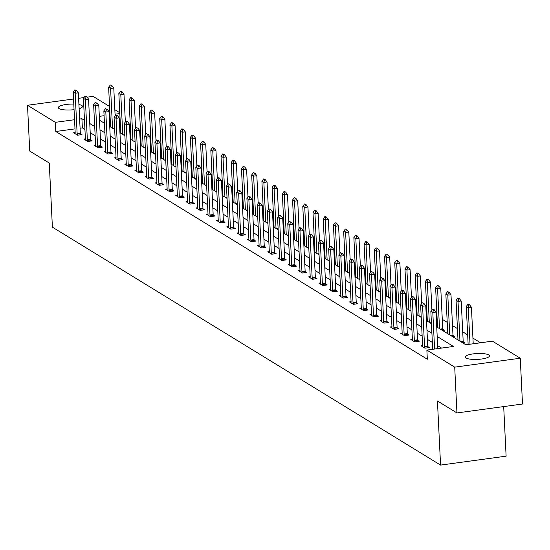 <?xml version="1.0" encoding="UTF-8"?>
<svg xmlns="http://www.w3.org/2000/svg" width="550" height="550" viewBox="0 0 550 550"><rect width="100%" height="100%" fill="white"/><g stroke="black" fill="none" stroke-linecap="round" stroke-linejoin="round"><path stroke-width="0.82" d="M465.994 358.002A12.1 2.943 177.2 0 1 465.245 357.053A12.1 2.943 177.2 0 1 475.131 353.664A12.1 2.943 177.2 0 1 488.675 354.915A12.1 2.943 177.2 0 1 489.424 355.871A12.1 2.943 177.2 0 1 479.531 359.253A12.1 2.943 177.2 0 1 465.994 358.002M74.058 109.677A12.1 2.943 177.2 0 1 59.091 108.577A12.1 2.943 177.2 0 1 58.341 107.628A12.1 2.943 177.2 0 1 73.782 104.053M78.918 104.548A12.1 2.943 177.2 0 1 81.764 105.49A12.1 2.943 177.2 0 1 82.514 106.446A12.1 2.943 177.2 0 1 79.124 108.68M503.69 406.581L506.117 456.17L440.571 465.094L52.394 227.15L49.259 163.034L29.741 151.071L27.5 105.27L73.535 99.007M87.072 97.164L93.046 96.353L109.567 106.473M114.84 109.711L119.783 112.736M480.562 342.774L472.938 338.099M467.665 334.868L462.715 331.836M457.442 328.604L452.499 325.572M447.226 322.341L442.283 319.309M437.009 316.078L436.171 315.562M426.786 309.808L425.947 309.299M416.57 303.545L415.731 303.036M406.354 297.282L405.515 296.773M396.131 291.019L395.292 290.503M385.914 284.756L385.076 284.24M375.698 278.493L374.859 277.977M365.475 272.229L364.636 271.714M355.259 265.966L354.42 265.451M345.043 259.703L344.204 259.188M334.819 253.44L333.981 252.924M324.603 247.177L323.764 246.661M314.387 240.907L313.548 240.398M304.164 234.644L303.325 234.135M293.947 228.381L293.109 227.872M283.731 222.117L282.893 221.602M273.508 215.854L272.669 215.339M263.292 209.591L262.453 209.076M253.069 203.328L252.237 202.812M242.853 197.065L242.014 196.549M232.636 190.802L231.798 190.286M222.413 184.539L221.581 184.023M212.197 178.276L211.358 177.76M201.981 172.006L201.142 171.497M191.758 165.743L190.926 165.234M181.541 159.479L180.702 158.971M171.325 153.216L170.486 152.701M161.102 146.953L160.27 146.438M150.886 140.69L150.047 140.174M140.669 134.427L139.831 133.911M130.446 128.164L129.614 127.648M436.721 326.92L465.85 344.774L492.422 341.158L520.259 358.222L454.712 367.146L426.876 350.082L453.447 346.466L437.195 336.497M454.712 367.146L456.954 412.94L522.5 404.023L520.259 358.222M120.271 122.719L119.46 122.829M110.426 124.059L109.615 124.169M442.523 330.474L444.393 330.22L442.791 329.237M452.739 336.738L454.609 336.49L453.007 335.507M462.962 343.007L464.826 342.753L463.224 341.77M74.992 128.879L55.784 131.498L427.322 359.239L426.876 350.082M441.588 348.074L437.642 345.654M432.369 342.423L427.419 339.391M422.146 336.16L417.203 333.128M411.929 329.897L406.986 326.865M401.713 323.634L396.763 320.602M391.49 317.371L386.547 314.339M381.274 311.107L376.331 308.076M371.058 304.844L366.107 301.812M360.834 298.581L355.891 295.549M350.618 292.318L345.675 289.286M340.402 286.048L335.452 283.023M330.179 279.785L325.236 276.753M319.962 273.522L315.019 270.49M309.746 267.259L304.796 264.227M299.523 260.996L294.58 257.964M289.307 254.732L284.364 251.701M279.091 248.469L274.141 245.438M268.868 242.206L263.924 239.174M258.651 235.943L253.708 232.911M248.435 229.68L243.485 226.648M238.212 223.417L233.269 220.385M227.996 217.147L223.053 214.122M217.779 210.884L212.829 207.852M207.556 204.621L202.613 201.589M197.34 198.357L192.397 195.326M187.124 192.094L182.174 189.062M176.901 185.831L171.958 182.799M166.684 179.568L161.741 176.536M156.461 173.305L151.518 170.273M146.245 167.042L141.302 164.01M136.029 160.779L131.086 157.747M125.806 154.516L120.863 151.484M115.589 148.246L110.646 145.221M105.373 141.983L100.43 138.951M95.15 135.719L90.207 132.688M84.934 129.456L82.362 127.882L80.073 128.191M75.171 132.584L73.611 132.797L77.536 135.211L81.971 134.606L80.362 133.623M85.388 138.847L83.827 139.061L87.759 141.474L92.187 140.869L90.585 139.886M95.611 145.111L94.043 145.324L97.976 147.737L102.403 147.132L100.801 146.149M105.827 151.381L104.266 151.587L108.192 154L112.626 153.395L111.017 152.412M116.043 157.644L114.483 157.857L118.415 160.263L122.843 159.658L121.241 158.675M126.266 163.907L124.699 164.12L128.631 166.526L133.059 165.921L131.457 164.938M136.483 170.17L134.922 170.383L138.847 172.789L143.282 172.184L141.673 171.208M146.699 176.433L145.138 176.646L149.071 179.053L153.498 178.454L151.896 177.471M156.922 182.696L155.354 182.909L159.287 185.316L163.714 184.718L162.113 183.734M167.138 188.959L165.578 189.173L169.503 191.579L173.938 190.981L172.329 189.998M177.354 195.222L175.794 195.436L179.726 197.849L184.154 197.244L182.552 196.261M187.577 201.486L186.01 201.699L189.942 204.112L194.37 203.507L192.768 202.524M197.794 207.749L196.233 207.962L200.159 210.375L204.593 209.77L202.984 208.787M208.01 214.012L206.449 214.225L210.382 216.638L214.809 216.033L213.208 215.05M218.233 220.282L216.666 220.488L220.598 222.901L225.026 222.296L223.424 221.313M228.449 226.545L226.889 226.758L230.814 229.164L235.249 228.559L233.64 227.576M238.666 232.808L237.105 233.021L241.038 235.428L245.465 234.822L243.863 233.839M248.889 239.071L247.321 239.284L251.254 241.691L255.681 241.086L254.079 240.109M259.105 245.334L257.544 245.548L261.47 247.954L265.904 247.356L264.296 246.373M269.321 251.597L267.761 251.811L271.693 254.217L276.121 253.619L274.519 252.636M279.544 257.861L277.977 258.074L281.909 260.48L286.337 259.882L284.735 258.899M289.761 264.124L288.2 264.337L292.126 266.75L296.56 266.145L294.951 265.162M299.977 270.387L298.416 270.6L302.349 273.013L306.776 272.408L305.174 271.425M310.2 276.65L308.632 276.863L312.565 279.276L316.993 278.671L315.391 277.688M320.416 282.913L318.856 283.126L322.781 285.539L327.216 284.934L325.607 283.951M330.632 289.183L329.072 289.389L333.004 291.803L337.432 291.197L335.83 290.214M340.856 295.446L339.288 295.659L343.221 298.066L347.648 297.461L346.046 296.478M351.072 301.709L349.511 301.923L353.437 304.329L357.871 303.724L356.263 302.741M361.288 307.972L359.728 308.186L363.66 310.592L368.087 309.987L366.486 309.011M371.511 314.236L369.951 314.449L373.876 316.855L378.304 316.257L376.702 315.274M381.728 320.499L380.167 320.712L384.099 323.118L388.527 322.52L386.918 321.537M391.944 326.762L390.383 326.975L394.316 329.381L398.743 328.783L397.141 327.8M402.167 333.025L400.606 333.238L404.532 335.651L408.959 335.046L407.357 334.063M412.383 339.288L410.822 339.501L414.755 341.914L419.183 341.309L417.574 340.326M422.599 345.551L421.039 345.764L424.971 348.178L429.399 347.572L427.797 346.589M78.616 98.312L83.971 97.584M456.954 412.94L437.436 400.978L440.571 465.094M55.784 131.498L55.337 122.334L27.5 105.27M84.487 120.299L81.909 118.718L79.626 119.027M74.546 119.721L55.337 122.334M431.915 333.266L426.972 330.234M421.699 327.002L416.756 323.971M411.482 320.739L406.539 317.707M401.259 314.476L396.316 311.444M391.043 308.213L386.1 305.181M380.827 301.943L375.884 298.918M370.604 295.68L365.661 292.655M360.388 289.417L355.444 286.385M350.171 283.154L345.228 280.122M339.948 276.891L335.005 273.859M329.732 270.627L324.789 267.596M319.516 264.364L314.572 261.332M309.293 258.101L304.349 255.069M299.076 251.838L294.133 248.806M288.86 245.575L283.917 242.543M278.637 239.312L273.694 236.28M268.421 233.042L263.478 230.017M258.204 226.779L253.261 223.754M247.981 220.516L243.038 217.484M237.765 214.252L232.822 211.221M227.549 207.989L222.606 204.958M217.326 201.726L212.383 198.694M207.109 195.463L202.166 192.431M196.893 189.2L191.95 186.168M186.67 182.937L181.727 179.905M176.454 176.674L171.511 173.642M166.238 170.411L161.287 167.379M156.014 164.141L151.071 161.116M145.798 157.877L140.855 154.853M135.582 151.614L130.632 148.583M125.359 145.351L120.416 142.319M115.142 139.088L110.199 136.056M104.926 132.825L99.976 129.793M94.703 126.562L89.76 123.53M99.509 120.216L104.459 123.248M109.732 126.479L114.675 129.511M119.948 132.743L124.891 135.774M130.164 139.012L135.114 142.037M140.387 145.276L145.331 148.301M150.604 151.539L155.547 154.571M160.82 157.802L165.77 160.834M171.043 164.065L175.986 167.097M181.259 170.328L186.202 173.36M191.476 176.591L196.426 179.623M201.699 182.854L206.642 185.886M211.915 189.117L216.858 192.149M222.131 195.381L227.081 198.413M232.354 201.644L237.298 204.676M242.571 207.914L247.514 210.939M252.787 214.177L257.737 217.202M263.01 220.44L267.953 223.472M273.226 226.703L278.169 229.735M283.442 232.966L288.393 235.998M293.666 239.229L298.609 242.261M303.882 245.492L308.825 248.524M314.098 251.756L319.048 254.788M324.321 258.019L329.264 261.051M334.538 264.282L339.481 267.314M344.754 270.545L349.704 273.577M354.977 276.815L359.92 279.84M365.193 283.078L370.136 286.103M375.409 289.341L380.359 292.373M385.632 295.604L390.576 298.636M395.849 301.868L400.792 304.899M406.065 308.131L411.015 311.163M416.288 314.394L421.231 317.426M426.504 320.657L431.447 323.689M119.824 113.561L115.06 114.208M109.979 114.902L109.168 115.012M104.088 115.699L99.323 116.353M82.362 127.882L81.909 118.718M75.879 90.406L74.896 89.801L75.879 90.406L75.157 93.266L78.347 92.833L80.321 133.134A1.891 0.619 -97.8 0 0 80.376 133.712L80.541 134.798M75.102 133.719L75.164 132.901A1.891 0.619 -97.8 0 0 75.164 132.364L73.191 92.063L75.157 93.266L77.131 133.567A1.891 0.619 -97.8 0 0 77.186 134.145L77.33 135.08M74.896 89.801L73.191 92.063M78.347 92.833L76.409 90.331M115.129 115.706L113.774 88.007L110.591 88.447L108.625 87.237L110.571 126.995M111.843 85.511L110.33 84.975L111.843 85.511L113.774 88.007M112.53 128.198L110.591 88.447L111.306 85.58M108.625 87.237L110.33 84.975M86.096 96.669L86.632 96.594L85.112 96.064L86.096 96.669L85.381 99.529L88.564 99.096L90.537 139.397A1.891 0.619 -97.8 0 0 90.592 139.975L90.764 141.061M85.326 139.982L85.381 139.164A1.891 0.619 -97.8 0 0 85.381 138.627L83.414 98.326L85.381 99.529L87.347 139.831A1.891 0.619 -97.8 0 0 87.409 140.408L87.546 141.343M85.112 96.064L83.414 98.326M88.564 99.096L86.632 96.594M96.319 102.933L95.336 102.328L96.319 102.933L95.597 105.792L98.787 105.359L100.753 145.661A1.891 0.619 -97.8 0 0 100.815 146.238L100.98 147.324M95.542 146.245L95.597 145.427A1.891 0.619 -97.8 0 0 95.604 144.891L93.631 104.589L95.597 105.792L97.57 146.094A1.891 0.619 -97.8 0 0 97.625 146.671L97.769 147.606M95.336 102.328L93.631 104.589M98.787 105.359L96.848 102.857M125.352 121.969L123.998 94.277L120.808 94.71L118.841 93.5L120.787 133.258M122.059 91.774L120.546 91.245L122.059 91.774L123.998 94.277M122.753 134.461L120.808 94.71L121.529 91.843M118.841 93.5L120.546 91.245M135.568 128.233L134.214 100.54L131.024 100.973L129.058 99.77L131.003 139.521M132.275 98.037L130.762 97.508L132.275 98.037L134.214 100.54M132.969 140.724L131.024 100.973L131.746 98.106M129.058 99.77L130.762 97.508M106.535 109.196L105.552 108.591L106.535 109.196L105.813 112.056L109.003 111.623L110.976 151.924A1.891 0.619 -97.8 0 0 111.031 152.501L111.196 153.588M105.758 152.508L105.82 151.69A1.891 0.619 -97.8 0 0 105.82 151.154L103.847 110.853L105.813 112.056L107.786 152.357A1.891 0.619 -97.8 0 0 107.841 152.934L107.986 153.869M105.552 108.591L103.847 110.853M109.003 111.623L107.064 109.12M116.751 115.459L117.287 115.383L115.768 114.854L116.751 115.459L116.036 118.319L119.219 117.886L121.192 158.187A1.891 0.619 -97.8 0 0 121.248 158.764L121.419 159.858M115.981 158.771L116.036 157.953A1.891 0.619 -97.8 0 0 116.036 157.417L114.07 117.116L116.036 118.319L118.002 158.627A1.891 0.619 -97.8 0 0 118.064 159.197L118.202 160.132M115.768 114.854L114.07 117.116M119.219 117.886L117.287 115.383M126.974 121.722L125.991 121.117L126.974 121.722L126.252 124.589L129.442 124.149L131.409 164.457A1.891 0.619 -97.8 0 0 131.471 165.028L131.636 166.121M126.198 165.034L126.252 164.216A1.891 0.619 -97.8 0 0 126.259 163.68L124.286 123.379L126.252 124.589L128.226 164.89A1.891 0.619 -97.8 0 0 128.281 165.461L128.425 166.396M125.991 121.117L124.286 123.379M129.442 124.149L127.504 121.646M145.784 134.496L144.43 106.803L141.247 107.236L139.281 106.033L141.226 145.784M142.498 104.301L140.986 103.771L142.498 104.301L144.43 106.803M143.186 146.994L141.247 107.236L141.962 104.369M139.281 106.033L140.986 103.771M156.007 140.759L154.653 113.066L151.463 113.499L149.497 112.296L151.442 152.047M152.714 110.564L151.202 110.034L152.714 110.564L154.653 113.066M153.409 153.257L151.463 113.499L152.185 110.632M149.497 112.296L151.202 110.034M166.224 147.022L164.869 119.329L161.679 119.762L159.713 118.559L161.659 158.317M162.931 116.827L161.418 116.297L162.931 116.827L164.869 119.329M163.625 159.521L161.679 119.762L162.401 116.902M159.713 118.559L161.418 116.297M176.44 153.285L175.086 125.593L171.903 126.026L169.936 124.823L171.882 164.581M173.154 123.09L171.641 122.561L173.154 123.09L175.086 125.593M173.841 165.784L171.903 126.026L172.618 123.166M169.936 124.823L171.641 122.561M186.663 159.548L185.309 131.856L182.119 132.289L180.153 131.086L182.098 170.844M183.37 129.353L181.857 128.824L183.37 129.353L185.309 131.856M184.064 172.047L182.119 132.289L182.841 129.429M180.153 131.086L181.857 128.824M196.879 165.818L195.525 138.119L192.335 138.552L190.369 137.349L192.314 177.107M193.586 135.616L192.074 135.087L193.586 135.616L195.525 138.119M194.281 178.31L192.335 138.552L193.057 135.692M190.369 137.349L192.074 135.087M207.096 172.081L205.741 144.382L202.558 144.815L200.592 143.612L202.538 183.37M203.809 141.879L202.297 141.35L203.809 141.879L205.741 144.382M204.497 184.573L202.558 144.815L203.273 141.955M200.592 143.612L202.297 141.35M217.319 178.344L215.964 150.645L212.774 151.085L210.808 149.875L212.754 189.633M214.026 148.142L212.513 147.613L214.026 148.142L215.964 150.645M214.72 190.836L212.774 151.085L213.496 148.218M210.808 149.875L212.513 147.613M227.535 184.607L226.181 156.908L222.991 157.348L221.024 156.138L222.97 195.896M224.242 154.412L222.729 153.876L224.242 154.412L226.181 156.908M224.936 197.099L222.991 157.348L223.712 154.481M221.024 156.138L222.729 153.876M237.751 190.871L236.397 163.178L233.214 163.611L231.248 162.401L233.193 202.159M234.465 160.676L232.952 160.146L234.465 160.676L236.397 163.178M235.153 203.363L233.214 163.611L233.936 160.744M231.248 162.401L232.952 160.146M247.974 197.134L246.62 169.441L243.43 169.874L241.464 168.671L243.409 208.423M244.681 166.939L243.169 166.409L244.681 166.939L246.62 169.441M245.376 209.626L243.43 169.874L244.152 167.007M241.464 168.671L243.169 166.409M258.191 203.397L256.836 175.704L253.646 176.137L251.68 174.934L253.626 214.686M254.897 173.202L253.385 172.672L254.897 173.202L256.836 175.704M255.592 215.896L253.646 176.137L254.368 173.271M251.68 174.934L253.385 172.672M268.407 209.66L267.053 181.968L263.869 182.401L261.903 181.197L263.849 220.949M265.121 179.465L263.608 178.936L265.121 179.465L267.053 181.968M265.808 222.159L263.869 182.401L264.591 179.534M261.903 181.197L263.608 178.936M278.63 215.923L277.276 188.231L274.086 188.664L272.119 187.461L274.065 227.219M275.337 185.728L273.824 185.199L275.337 185.728L277.276 188.231M276.031 228.422L274.086 188.664L274.808 185.804M272.119 187.461L273.824 185.199M288.846 222.186L287.492 194.494L284.302 194.927L282.343 193.724L284.281 233.482M285.553 191.991L284.041 191.462L285.553 191.991L287.492 194.494M286.248 234.685L284.302 194.927L285.024 192.067M282.343 193.724L284.041 191.462M299.062 228.449L297.708 200.757L294.525 201.19L292.559 199.987L294.504 239.745M295.776 198.254L294.264 197.725L295.776 198.254L297.708 200.757M296.464 240.948L294.525 201.19L295.247 198.33M292.559 199.987L294.264 197.725M309.286 234.719L307.931 207.02L304.741 207.453L302.775 206.25L304.721 246.008M305.993 204.518L304.48 203.988L305.993 204.518L307.931 207.02M306.687 247.211L304.741 207.453L305.463 204.593M302.775 206.25L304.48 203.988M319.502 240.982L318.147 213.283L314.957 213.716L312.998 212.513L314.937 252.271M316.216 210.781L314.696 210.251L316.216 210.781L318.147 213.283M316.903 253.474L314.957 213.716L315.679 210.856M312.998 212.513L314.696 210.251M329.725 247.246L328.364 219.546L325.181 219.986L323.214 218.776L325.16 258.534M326.432 217.044L324.919 216.514L326.432 217.044L328.364 219.546M327.126 259.738L325.181 219.986L325.903 217.119M323.214 218.776L324.919 216.514M137.191 127.985L136.208 127.38L137.191 127.985L136.469 130.852L139.659 130.412L141.632 170.72A1.891 0.619 -97.8 0 0 141.687 171.291L141.852 172.384M136.414 171.297L136.476 170.486A1.891 0.619 -97.8 0 0 136.476 169.95L134.502 129.642L136.469 130.852L138.442 171.153A1.891 0.619 -97.8 0 0 138.497 171.724L138.641 172.666M136.208 127.38L134.502 129.642M139.659 130.412L137.72 127.916M147.407 134.248L146.424 133.65L147.407 134.248L146.692 137.115L149.875 136.682L151.848 176.983A1.891 0.619 -97.8 0 0 151.903 177.554L152.075 178.647M146.637 177.561L146.692 176.749A1.891 0.619 -97.8 0 0 146.692 176.213L144.726 135.905L146.692 137.115L148.658 177.416A1.891 0.619 -97.8 0 0 148.72 177.987L148.858 178.929M146.424 133.65L144.726 135.905M149.875 136.682L147.943 134.179M157.63 140.511L156.647 139.913L157.63 140.511L156.908 143.378L160.098 142.945L162.064 183.246A1.891 0.619 -97.8 0 0 162.126 183.817L162.291 184.91M156.853 183.824L156.908 183.012A1.891 0.619 -97.8 0 0 156.915 182.476L154.942 142.175L156.908 143.378L158.881 183.679A1.891 0.619 -97.8 0 0 158.936 184.25L159.081 185.192M156.647 139.913L154.942 142.175M160.098 142.945L158.159 140.442M167.846 146.774L166.863 146.176L167.846 146.774L167.124 149.641L170.314 149.208L172.287 189.509A1.891 0.619 -97.8 0 0 172.343 190.08L172.507 191.173M167.069 190.087L167.131 189.276A1.891 0.619 -97.8 0 0 167.131 188.739L165.158 148.438L167.124 149.641L169.097 189.942A1.891 0.619 -97.8 0 0 169.153 190.52L169.297 191.455M166.863 146.176L165.158 148.438M170.314 149.208L168.376 146.706M178.062 153.037L177.079 152.439L178.062 153.037L177.347 155.904L180.531 155.471L182.504 195.772A1.891 0.619 -97.8 0 0 182.559 196.343L182.731 197.436M177.292 196.35L177.347 195.539A1.891 0.619 -97.8 0 0 177.347 195.002L175.381 154.701L177.347 155.904L179.314 196.206A1.891 0.619 -97.8 0 0 179.376 196.783L179.513 197.718M177.079 152.439L175.381 154.701M180.531 155.471L178.599 152.969M188.286 159.308L187.303 158.703L188.286 159.308L187.564 162.167L190.754 161.734L192.72 202.036A1.891 0.619 -97.8 0 0 192.782 202.613L192.947 203.699M187.509 202.62L187.564 201.802A1.891 0.619 -97.8 0 0 187.571 201.266L185.597 160.964L187.564 162.167L189.537 202.469A1.891 0.619 -97.8 0 0 189.592 203.046L189.736 203.981M187.303 158.703L185.597 160.964M190.754 161.734L188.815 159.232M198.502 165.571L197.519 164.966L198.502 165.571L197.78 168.431L200.97 167.998L202.943 208.299A1.891 0.619 -97.8 0 0 202.998 208.876L203.163 209.962M197.725 208.883L197.787 208.065A1.891 0.619 -97.8 0 0 197.787 207.529L195.814 167.228L197.78 168.431L199.753 208.732A1.891 0.619 -97.8 0 0 199.808 209.309L199.952 210.244M197.519 164.966L195.814 167.228M200.97 167.998L199.031 165.495M208.718 171.834L209.254 171.758L207.735 171.229L208.718 171.834L208.003 174.694L211.186 174.261L213.159 214.562A1.891 0.619 -97.8 0 0 213.214 215.139L213.386 216.226M207.948 215.146L208.003 214.328A1.891 0.619 -97.8 0 0 208.003 213.792L206.037 173.491L208.003 174.694L209.969 214.995A1.891 0.619 -97.8 0 0 210.031 215.572L210.169 216.508M207.735 171.229L206.037 173.491M211.186 174.261L209.254 171.758M218.941 178.097L217.958 177.492L218.941 178.097L218.219 180.957L221.409 180.524L223.376 220.825A1.891 0.619 -97.8 0 0 223.438 221.403L223.603 222.489M218.164 221.409L218.219 220.591A1.891 0.619 -97.8 0 0 218.226 220.055L216.253 179.754L218.219 180.957L220.192 221.258A1.891 0.619 -97.8 0 0 220.248 221.836L220.392 222.771M217.958 177.492L216.253 179.754M221.409 180.524L219.471 178.021M229.157 184.36L228.174 183.755L229.157 184.36L228.436 187.22L231.626 186.787L233.599 227.088A1.891 0.619 -97.8 0 0 233.654 227.666L233.819 228.759M228.381 227.673L228.442 226.854A1.891 0.619 -97.8 0 0 228.442 226.318L226.469 186.017L228.436 187.22L230.409 227.528A1.891 0.619 -97.8 0 0 230.464 228.099L230.608 229.034M228.174 183.755L226.469 186.017M231.626 186.787L229.687 184.284M239.374 190.623L239.91 190.548L238.397 190.018L239.374 190.623L238.659 193.49L241.842 193.05L243.815 233.358A1.891 0.619 -97.8 0 0 243.877 233.929L244.042 235.022M238.604 233.936L238.659 233.117A1.891 0.619 -97.8 0 0 238.659 232.581L236.692 192.28L238.659 193.49L240.625 233.791A1.891 0.619 -97.8 0 0 240.687 234.362L240.824 235.297M238.397 190.018L236.692 192.28M241.842 193.05L239.91 190.548M249.597 196.886L248.614 196.281L249.597 196.886L248.875 199.753L252.065 199.313L254.031 239.621A1.891 0.619 -97.8 0 0 254.093 240.192L254.258 241.285M248.82 240.199L248.875 239.387A1.891 0.619 -97.8 0 0 248.882 238.851L246.909 198.543L248.875 199.753L250.848 240.054A1.891 0.619 -97.8 0 0 250.903 240.625L251.048 241.567M248.614 196.281L246.909 198.543M252.065 199.313L250.126 196.817M259.813 203.149L258.83 202.551L259.813 203.149L259.091 206.016L262.281 205.583L264.254 245.884A1.891 0.619 -97.8 0 0 264.309 246.455L264.474 247.548M259.036 246.462L259.098 245.651A1.891 0.619 -97.8 0 0 259.098 245.114L257.125 204.806L259.091 206.016L261.064 246.317A1.891 0.619 -97.8 0 0 261.119 246.888L261.264 247.83M258.83 202.551L257.125 204.806M262.281 205.583L260.343 203.081M270.029 209.413L269.053 208.814L270.029 209.413L269.314 212.279L272.498 211.846L274.471 252.147A1.891 0.619 -97.8 0 0 274.532 252.718L274.697 253.811M269.259 252.725L269.314 251.914A1.891 0.619 -97.8 0 0 269.314 251.377L267.348 211.076L269.314 212.279L271.281 252.581A1.891 0.619 -97.8 0 0 271.343 253.151L271.48 254.093M269.053 208.814L267.348 211.076M272.498 211.846L270.566 209.344M280.252 215.676L279.269 215.077L280.252 215.676L279.531 218.542L282.721 218.109L284.687 258.411A1.891 0.619 -97.8 0 0 284.749 258.981L284.914 260.074M279.476 258.988L279.531 258.177A1.891 0.619 -97.8 0 0 279.538 257.641L277.564 217.339L279.531 218.542L281.504 258.844A1.891 0.619 -97.8 0 0 281.559 259.421L281.703 260.356M279.269 215.077L277.564 217.339M282.721 218.109L280.782 215.607M290.469 221.939L289.486 221.341L290.469 221.939L289.747 224.806L292.937 224.373L294.91 264.674A1.891 0.619 -97.8 0 0 294.965 265.244L295.13 266.337M289.692 265.251L289.754 264.44A1.891 0.619 -97.8 0 0 289.754 263.904L287.781 223.603L289.747 224.806L291.72 265.107A1.891 0.619 -97.8 0 0 291.775 265.684L291.919 266.619M289.486 221.341L287.781 223.603M292.937 224.373L290.998 221.87M300.685 228.209L301.221 228.133L299.709 227.604L300.685 228.209L299.97 231.069L303.153 230.636L305.126 270.937A1.891 0.619 -97.8 0 0 305.188 271.514L305.353 272.601M299.915 271.521L299.97 270.703A1.891 0.619 -97.8 0 0 299.97 270.167L298.004 229.866L299.97 231.069L301.936 271.37A1.891 0.619 -97.8 0 0 301.998 271.947L302.136 272.882M299.709 227.604L298.004 229.866M303.153 230.636L301.221 228.133M310.908 234.472L309.925 233.867L310.908 234.472L310.186 237.332L313.376 236.899L315.343 277.2A1.891 0.619 -97.8 0 0 315.404 277.778L315.569 278.864M310.131 277.784L310.186 276.966A1.891 0.619 -97.8 0 0 310.193 276.43L308.22 236.129L310.186 237.332L312.159 277.633A1.891 0.619 -97.8 0 0 312.214 278.211L312.359 279.146M309.925 233.867L308.22 236.129M313.376 236.899L311.438 234.396M321.124 240.735L320.141 240.13L321.124 240.735L320.403 243.595L323.593 243.162L325.566 283.463A1.891 0.619 -97.8 0 0 325.621 284.041L325.786 285.127M320.347 284.048L320.409 283.229A1.891 0.619 -97.8 0 0 320.409 282.693L318.436 242.392L320.403 243.595L322.376 283.896A1.891 0.619 -97.8 0 0 322.431 284.474L322.575 285.409M320.141 240.13L318.436 242.392M323.593 243.162L321.654 240.659M331.341 246.998L331.877 246.923L330.364 246.393L331.341 246.998L330.626 249.858L333.809 249.425L335.782 289.726A1.891 0.619 -97.8 0 0 335.844 290.304L336.009 291.39M330.571 290.311L330.626 289.493A1.891 0.619 -97.8 0 0 330.626 288.956L328.659 248.655L330.626 249.858L332.592 290.159A1.891 0.619 -97.8 0 0 332.654 290.737L332.791 291.672M330.364 246.393L328.659 248.655M333.809 249.425L331.877 246.923M339.941 253.509L338.587 225.809L335.397 226.249L333.431 225.039L335.376 264.798M336.648 223.314L335.136 222.778L336.648 223.314L338.587 225.809M337.343 266.001L335.397 226.249L336.119 223.383M333.431 225.039L335.136 222.778M350.157 259.772L348.803 232.079L345.613 232.512L343.654 231.303L345.593 271.061M346.871 229.577L345.352 229.048L346.871 229.577L348.803 232.079M347.559 272.264L345.613 232.512L346.335 229.646M343.654 231.303L345.352 229.048M360.381 266.035L359.026 238.343L355.836 238.776L353.87 237.572L355.816 277.324M357.087 235.84L355.575 235.311L357.087 235.84L359.026 238.343M357.782 278.527L355.836 238.776L356.558 235.909M353.87 237.572L355.575 235.311M370.597 272.298L369.243 244.606L366.053 245.039L364.086 243.836L366.032 283.587M367.304 242.103L365.791 241.574L367.304 242.103L369.243 244.606M367.998 284.797L366.053 245.039L366.774 242.172M364.086 243.836L365.791 241.574M341.564 253.261L340.581 252.656L341.564 253.261L340.842 256.121L344.032 255.688L345.998 295.989A1.891 0.619 -97.8 0 0 346.06 296.567L346.225 297.66M340.787 296.574L340.842 295.756A1.891 0.619 -97.8 0 0 340.849 295.219L338.876 254.918L340.842 256.121L342.815 296.429A1.891 0.619 -97.8 0 0 342.87 297L343.014 297.935M340.581 252.656L338.876 254.918M344.032 255.688L342.093 253.186M351.78 259.524L350.797 258.919L351.78 259.524L351.058 262.391L354.248 261.951L356.221 302.259A1.891 0.619 -97.8 0 0 356.276 302.83L356.441 303.923M351.003 302.837L351.065 302.019A1.891 0.619 -97.8 0 0 351.065 301.482L349.092 261.181L351.058 262.391L353.031 302.692A1.891 0.619 -97.8 0 0 353.086 303.263L353.231 304.198M350.797 258.919L349.092 261.181M354.248 261.951L352.309 259.449M361.996 265.788L361.02 265.183L361.996 265.788L361.281 268.654L364.464 268.214L366.438 308.522A1.891 0.619 -97.8 0 0 366.499 309.093L366.664 310.186M361.226 309.1L361.281 308.289A1.891 0.619 -97.8 0 0 361.281 307.752L359.315 267.444L361.281 268.654L363.248 308.956A1.891 0.619 -97.8 0 0 363.309 309.526L363.447 310.468M361.02 265.183L359.315 267.444M364.464 268.214L362.533 265.719M372.219 272.051L371.236 271.452L372.219 272.051L371.498 274.918L374.688 274.484L376.654 314.786A1.891 0.619 -97.8 0 0 376.716 315.356L376.881 316.449M371.442 315.363L371.498 314.552A1.891 0.619 -97.8 0 0 371.504 314.016L369.531 273.707L371.498 274.918L373.471 315.219A1.891 0.619 -97.8 0 0 373.526 315.789L373.67 316.731M371.236 271.452L369.531 273.707M374.688 274.484L372.749 271.982M382.436 278.314L381.453 277.716L382.436 278.314L381.714 281.181L384.904 280.748L386.877 321.049A1.891 0.619 -97.8 0 0 386.932 321.619L387.097 322.712M381.659 321.626L381.721 320.815A1.891 0.619 -97.8 0 0 381.721 320.279L379.748 279.978L381.714 281.181L383.687 321.482A1.891 0.619 -97.8 0 0 383.742 322.053L383.886 322.994M381.453 277.716L379.748 279.978M384.904 280.748L382.965 278.245M392.652 284.577L391.676 283.979L392.652 284.577L391.937 287.444L395.12 287.011L397.093 327.312A1.891 0.619 -97.8 0 0 397.155 327.882L397.32 328.976M391.882 327.889L391.937 327.078A1.891 0.619 -97.8 0 0 391.944 326.542L389.971 286.241L391.937 287.444L393.903 327.745A1.891 0.619 -97.8 0 0 393.965 328.322L394.103 329.257M391.676 283.979L389.971 286.241M395.12 287.011L393.188 284.508M402.875 290.84L401.892 290.242L402.875 290.84L402.153 293.707L405.343 293.274L407.309 333.575A1.891 0.619 -97.8 0 0 407.371 334.146L407.536 335.239M402.098 334.153L402.153 333.341A1.891 0.619 -97.8 0 0 402.16 332.805L400.187 292.504L402.153 293.707L404.126 334.008A1.891 0.619 -97.8 0 0 404.181 334.586L404.326 335.521M401.892 290.242L400.187 292.504M405.343 293.274L403.404 290.771M413.091 297.11L413.621 297.034L412.644 296.429L412.108 296.505L413.091 297.11L412.369 299.97L415.559 299.537L417.533 339.838A1.891 0.619 -97.8 0 0 417.587 340.416L417.752 341.502M412.314 340.423L412.376 339.604A1.891 0.619 -97.8 0 0 412.376 339.068L410.403 298.767L412.369 299.97L414.342 340.271A1.891 0.619 -97.8 0 0 414.397 340.849L414.542 341.784M412.108 296.505L410.403 298.767M415.559 299.537L413.621 297.034M380.813 278.561L379.459 250.869L376.269 251.302L374.309 250.099L376.248 289.85M377.527 248.366L376.007 247.837L377.527 248.366L379.459 250.869M378.214 291.06L376.269 251.302L376.991 248.435M374.309 250.099L376.007 247.837M391.036 284.824L389.682 257.132L386.492 257.565L384.526 256.362L386.471 296.12M387.743 254.629L386.231 254.1L387.743 254.629L389.682 257.132M388.438 297.323L386.492 257.565L387.214 254.705M384.526 256.362L386.231 254.1M401.252 291.087L399.898 263.395L396.708 263.828L394.742 262.625L396.688 302.383M397.959 260.893L396.447 260.363L397.959 260.893L399.898 263.395M398.654 303.586L396.708 263.828L397.43 260.968M394.742 262.625L396.447 260.363M411.469 297.351L410.114 269.658L406.924 270.091L404.965 268.888L406.904 308.646M408.183 267.156L406.663 266.626L408.183 267.156L410.114 269.658M408.87 309.849L406.924 270.091L407.646 267.231M404.965 268.888L406.663 266.626M421.692 303.621L420.337 275.921L417.147 276.354L415.181 275.151L417.127 314.909M418.399 273.419L416.886 272.889L418.399 273.419L420.337 275.921M419.093 316.113L417.147 276.354L417.869 273.494M415.181 275.151L416.886 272.889M431.908 309.884L430.554 282.184L427.364 282.618L425.397 281.414L427.343 321.173M428.615 279.682L427.103 279.153L428.615 279.682L430.554 282.184M429.309 322.376L427.364 282.618L428.086 279.757M425.397 281.414L427.103 279.153M442.963 330.419L442.798 329.326A1.891 0.619 82.2 0 1 442.743 328.756L440.77 288.447L437.58 288.887L435.621 287.678L437.559 327.436M438.838 285.945L437.319 285.416L438.838 285.945L440.77 288.447M439.526 328.639L437.58 288.887L438.302 286.021M435.621 287.678L437.319 285.416M453.186 336.683L453.021 335.589A1.891 0.619 82.2 0 1 452.959 335.019L450.993 294.711L447.803 295.151L445.837 293.941L447.783 333.699M449.054 292.215L447.542 291.686L449.054 292.215L450.993 294.711M449.749 334.902L447.803 295.151L448.525 292.284M445.837 293.941L447.542 291.686M423.308 303.373L423.844 303.298L422.331 302.768L423.308 303.373L422.592 306.233L425.776 305.8L427.749 346.101A1.891 0.619 -97.8 0 0 427.811 346.679L427.976 347.765M422.538 346.686L422.592 345.868A1.891 0.619 -97.8 0 0 422.599 345.331L420.626 305.03L422.592 306.233L424.559 346.534A1.891 0.619 -97.8 0 0 424.621 347.112L424.765 348.047M422.331 302.768L420.626 305.03M425.776 305.8L423.844 303.298M463.402 342.946L463.237 341.853A1.891 0.619 82.2 0 1 463.183 341.282L461.209 300.981L458.019 301.414L456.053 300.204L457.999 339.962M459.271 298.478L457.758 297.949L459.271 298.478L461.209 300.981M459.965 341.165L458.019 301.414L458.741 298.547M456.053 300.204L457.758 297.949M433.531 309.636L432.547 309.031L433.531 309.636L432.809 312.496L435.999 312.063L437.786 348.597M432.699 349.284L430.842 311.293L432.809 312.496L434.596 349.03M432.547 309.031L430.842 311.293M435.999 312.063L434.06 309.561M473.213 343.771L471.426 307.244L468.236 307.677L466.276 306.474L468.132 344.465M469.494 304.741L467.974 304.212L469.494 304.741L471.426 307.244M470.023 344.204L468.236 307.677L468.957 304.81M466.276 306.474L467.974 304.212M77.186 134.145L80.376 133.712M77.131 133.567L80.321 133.134M114.62 128.466L113.266 128.652M114.654 129.044L114.042 129.126M87.409 140.408L90.592 139.975M87.347 139.831L90.537 139.397M97.625 146.671L100.815 146.238M97.57 146.094L100.753 145.661M124.843 134.729L123.482 134.915M124.871 135.307L124.259 135.389M135.059 140.993L133.705 141.178M135.087 141.57L134.482 141.653M107.841 152.934L111.031 152.501M107.786 152.357L110.976 151.924M118.064 159.197L121.248 158.764M118.002 158.627L121.192 158.187M128.281 165.461L131.471 165.028M128.226 164.89L131.409 164.457M145.276 147.256L143.921 147.441M145.31 147.833L144.698 147.916M155.499 153.519L154.144 153.704M155.526 154.096L154.921 154.179M165.715 159.782L164.361 159.968M165.743 160.359L165.137 160.442M175.931 166.045L174.577 166.231M175.966 166.629L175.354 166.712M186.154 172.315L184.8 172.494M186.182 172.892L185.577 172.975M196.371 178.578L195.016 178.757M196.398 179.156L195.793 179.238M206.587 184.841L205.232 185.027M206.621 185.419L206.009 185.501M216.81 191.104L215.456 191.29M216.837 191.682L216.232 191.764M227.026 197.367L225.672 197.553M227.054 197.945L226.449 198.028M237.242 203.631L235.888 203.816M237.277 204.208L236.665 204.291M247.466 209.894L246.111 210.079M247.493 210.471L246.888 210.554M257.682 216.157L256.327 216.343M257.709 216.734L257.104 216.817M267.898 222.42L266.544 222.606M267.933 222.998L267.321 223.08M278.121 228.683L276.767 228.869M278.149 229.261L277.544 229.343M288.337 234.946L286.983 235.132M288.365 235.531L287.76 235.613M298.554 241.216L297.199 241.395M298.588 241.794L297.976 241.876M308.777 247.479L307.423 247.658M308.804 248.057L308.199 248.139M318.993 253.742L317.639 253.928M319.021 254.32L318.416 254.403M329.216 260.006L327.855 260.191M329.244 260.583L328.632 260.666M138.497 171.724L141.687 171.291M138.442 171.153L141.632 170.72M148.72 177.987L151.903 177.554M148.658 177.416L151.848 176.983M158.936 184.25L162.126 183.817M158.881 183.679L162.064 183.246M169.153 190.52L172.343 190.08M169.097 189.942L172.287 189.509M179.376 196.783L182.559 196.343M179.314 196.206L182.504 195.772M189.592 203.046L192.782 202.613M189.537 202.469L192.72 202.036M199.808 209.309L202.998 208.876M199.753 208.732L202.943 208.299M210.031 215.572L213.214 215.139M209.969 214.995L213.159 214.562M220.248 221.836L223.438 221.403M220.192 221.258L223.376 220.825M230.464 228.099L233.654 227.666M230.409 227.528L233.599 227.088M240.687 234.362L243.877 233.929M240.625 233.791L243.815 233.358M250.903 240.625L254.093 240.192M250.848 240.054L254.031 239.621M261.119 246.888L264.309 246.455M261.064 246.317L264.254 245.884M271.343 253.151L274.532 252.718M271.281 252.581L274.471 252.147M281.559 259.421L284.749 258.981M281.504 258.844L284.687 258.411M291.775 265.684L294.965 265.244M291.72 265.107L294.91 264.674M301.998 271.947L305.188 271.514M301.936 271.37L305.126 270.937M312.214 278.211L315.404 277.778M312.159 277.633L315.343 277.2M322.431 284.474L325.621 284.041M322.376 283.896L325.566 283.463M332.654 290.737L335.844 290.304M332.592 290.159L335.782 289.726M339.433 266.269L338.078 266.454M339.46 266.846L338.855 266.929M349.649 272.532L348.294 272.718M349.676 273.109L349.071 273.192M359.872 278.795L358.511 278.981M359.899 279.373L359.288 279.455M370.088 285.058L368.734 285.244M370.116 285.636L369.511 285.718M342.87 297L346.06 296.567M342.815 296.429L345.998 295.989M353.086 303.263L356.276 302.83M353.031 302.692L356.221 302.259M363.309 309.526L366.499 309.093M363.248 308.956L366.438 308.522M373.526 315.789L376.716 315.356M373.471 315.219L376.654 314.786M383.742 322.053L386.932 321.619M383.687 321.482L386.877 321.049M393.965 328.322L397.155 327.882M393.903 327.745L397.093 327.312M404.181 334.586L407.371 334.146M404.126 334.008L407.309 333.575M414.397 340.849L417.587 340.416M414.342 340.271L417.533 339.838M380.304 291.321L378.95 291.507M380.332 291.899L379.727 291.981M390.527 297.584L389.166 297.77M390.555 298.162L389.943 298.244M400.744 303.847L399.389 304.033M400.771 304.432L400.166 304.514M410.96 310.118L409.606 310.296M410.987 310.695L410.382 310.778M421.183 316.381L419.822 316.559M421.211 316.958L420.599 317.041M431.399 322.644L430.045 322.829M431.427 323.221L430.822 323.304M442.743 328.756L440.261 329.093M442.798 329.326L441.038 329.567M452.959 335.019L450.478 335.356M453.021 335.589L451.254 335.83M424.621 347.112L427.811 346.679M424.559 346.534L427.749 346.101M463.183 341.282L460.701 341.619M463.237 341.853L461.478 342.093"/></g></svg>
